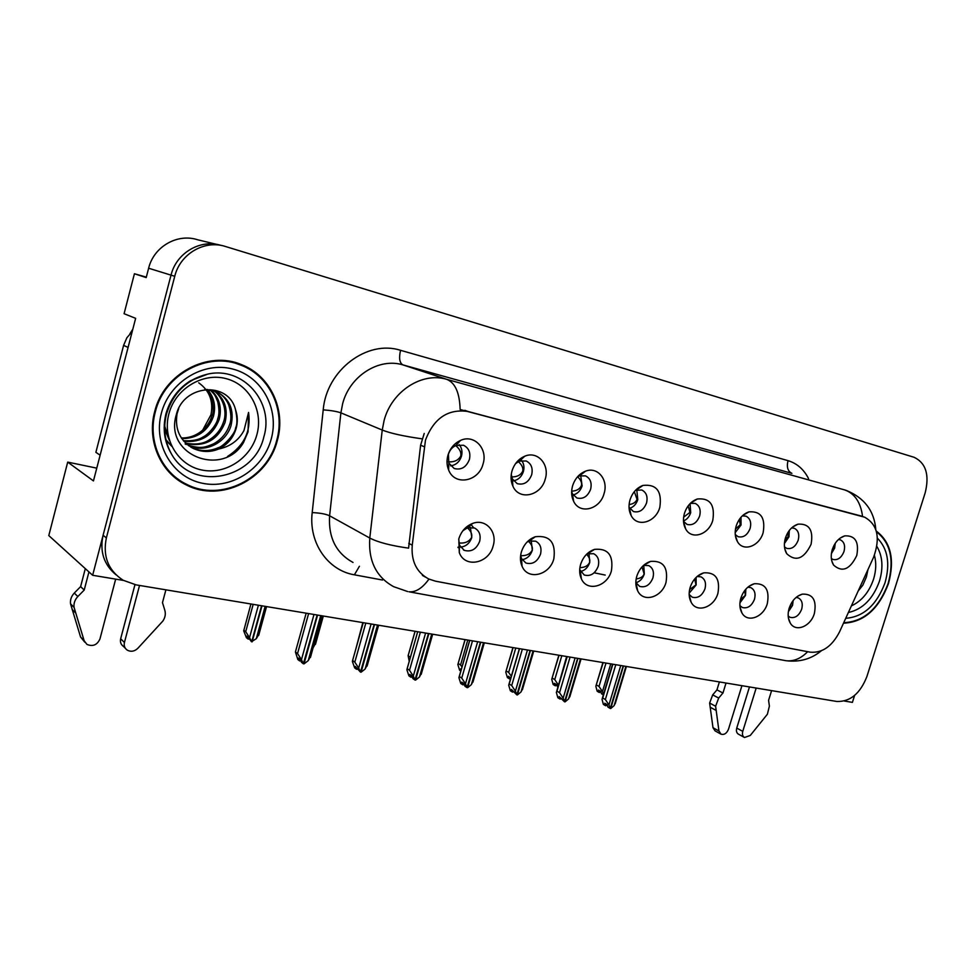 <?xml version="1.0" encoding="UTF-8"?>
<svg xmlns="http://www.w3.org/2000/svg" width="976" height="976" viewBox="0 0 976 976"><rect width="100%" height="100%" fill="white"/><g stroke="black" fill="none" stroke-linecap="round" stroke-linejoin="round"><path stroke-width="1.46" d="M448.411 454.328L448.826 463.051L454.182 468.504C461.209 470.286 466.284 467.272 469.395 459.489C470.822 452.73 468.858 447.984 463.515 445.251L455.877 445.483C452.193 447.203 449.704 450.156 448.411 454.328M459.184 444.629C461.831 447.85 462.587 451.717 461.453 456.243C459.501 461.941 455.865 465.137 450.534 465.845M447.923 455.328C446.52 460.513 446.752 465.393 448.631 469.993C454.682 486.182 478.777 481.705 483.059 463.942C488.049 448.692 474.153 433.917 460.489 440.432C454.304 443.311 450.119 448.277 447.923 455.328M579.695 569.63L584.258 575.01C590.504 576.621 595.153 573.717 598.19 566.312C599.569 560.297 598.056 556.088 593.652 553.697L586.991 553.88M588.955 553.27L589.76 562.432C588.04 567.422 584.966 570.46 580.5 571.533M580.61 564.421C579.134 569.74 579.402 574.583 581.44 578.951C587.21 592.188 607.377 586.576 611.403 570.875C613.66 555.259 608.011 548.085 594.469 549.39C587.784 551.757 583.16 556.771 580.61 564.421M520.647 555.417L521.501 558.54L525.869 563.006C532.493 564.762 537.373 561.81 540.509 554.161C541.9 548.024 540.277 543.693 535.665 541.192L529.37 541.009L526.991 542.131M531.225 540.594L532.335 550.281C530.456 555.686 527.052 558.821 522.111 559.687M521.367 551.989C519.952 557.113 520.171 561.859 522.05 566.202C527.784 580.659 549.708 575.352 553.843 558.797C555.991 542.424 549.805 535.08 535.275 536.739C528.504 539.277 523.868 544.352 521.367 551.989M739.881 605.62L742.346 607.511C747.677 608.756 751.727 605.998 754.497 599.252C755.875 593.579 754.631 589.711 750.764 587.613L747.848 587.186M745.859 589.15L745.505 595.397L739.942 602.826M740.882 598.044C739.259 603.729 739.601 608.682 741.919 612.891C747.421 623.298 763.586 617.235 767.319 603.595C769.771 589.797 765.416 583.172 754.265 583.746C747.97 585.722 743.517 590.492 740.882 598.044M683.493 521.33L687.067 524.441C692.692 525.698 696.876 522.892 699.633 516.023C701.073 509.862 699.585 505.666 695.193 503.409L690.349 503.348M690.081 503.616L690.703 512.656C689.337 516.768 686.921 519.525 683.468 520.952M684.457 513.291C682.797 519.22 683.212 524.466 685.713 529.016C691.679 540.362 708.966 534.616 712.797 520.245C715.164 504.873 710.003 497.797 697.315 498.992C691.191 501.237 686.909 506.007 684.457 513.291M784.472 546.889L786.656 548.353C791.719 549.427 795.574 546.719 798.185 540.228C799.612 534.336 798.319 530.358 794.318 528.297L791.585 527.955M789.316 530.456L788.95 536.837L784.411 543.534M785.412 538.032C783.691 544.108 784.131 549.329 786.717 553.709C795.83 562.03 803.956 558.906 811.08 544.327C813.557 530.163 809.202 523.453 798.026 524.161C792.134 526.162 787.925 530.785 785.412 538.032M458.732 539.094L459.452 545.206L464.247 550.33C471.274 552.257 476.41 549.256 479.655 541.351C481.046 535.08 479.326 530.627 474.495 527.992L467.406 527.857L462.892 530.737M470.347 527.26L471.774 537.471C469.724 543.315 465.955 546.536 460.477 547.133M458.805 538.85L459.293 552.599C464.881 568.447 488.854 563.579 493.112 546.06C497.736 531.883 485.67 518.268 472.665 523.429C465.857 526.137 461.233 531.286 458.805 538.85M629.02 507.142L633.387 511.546C639.317 512.925 643.696 510.07 646.539 502.982C647.966 496.686 646.38 492.355 641.781 489.989L635.498 490.33M636.767 489.854L637.792 499.639C636.279 504.165 633.558 507.069 629.642 508.337M629.996 499.944C628.385 505.763 628.776 510.973 631.179 515.596C637.279 527.918 655.909 522.331 659.837 507.264C662.118 491.196 656.47 483.925 642.903 485.438C636.706 487.829 632.399 492.673 629.996 499.944M511.265 474.434L512.351 478.923L517.195 483.645C523.831 485.267 528.65 482.315 531.664 474.775C533.091 468.175 531.261 463.576 526.186 460.977L519.415 461.099L515.584 463.588M521.599 460.501C523.905 463.588 524.515 467.248 523.404 471.493C521.623 476.764 518.317 479.875 513.498 480.814M511.985 471.03C510.497 476.483 510.802 481.534 512.9 486.182C519.073 500.895 541.058 495.906 545.218 479.167C549.976 464.686 537.654 450.558 524.783 456.207C518.537 458.915 514.267 463.856 511.985 471.03M571.643 491.697L572.448 493.844L576.853 497.967C583.111 499.456 587.698 496.552 590.626 489.257C592.054 482.803 590.358 478.35 585.515 475.873L579.488 475.91L577.402 476.947M580.708 475.544L582.111 485.938C580.464 490.818 577.463 493.832 573.119 494.954M572.583 485.877C571.033 491.538 571.387 496.699 573.656 501.347C579.829 514.779 600.02 509.448 604.059 493.588C608.621 479.777 597.617 466.247 585.478 471.201C579.244 473.738 574.937 478.63 572.583 485.877M689.166 594.494L692.277 597.214C697.889 598.569 702.122 595.775 704.977 588.809C706.356 583.038 705.026 579.049 700.988 576.865L697.084 576.499M696.108 577.414L696.144 584.953L689.166 593.164M690.154 587.406C688.568 592.993 688.897 597.934 691.142 602.216C696.779 613.453 714.115 607.487 717.933 593.237C720.337 578.878 715.591 572.082 703.733 572.851C697.291 574.949 692.765 579.805 690.154 587.406M635.827 582.562L639.646 586.393C645.563 587.869 649.992 585.027 652.932 577.853C654.323 571.96 652.907 567.861 648.686 565.58L643.562 565.385M643.77 565.336L644.294 573.973C642.72 578.585 639.927 581.513 635.913 582.757M636.803 576.206C635.254 581.684 635.571 586.588 637.731 590.931C643.452 603.107 662.106 597.275 666.022 582.343C668.365 567.385 663.204 560.407 650.541 561.407C643.965 563.64 639.39 568.569 636.803 576.206M831.345 558.516L832.931 559.455C837.75 560.456 841.446 557.796 844.008 551.477C845.423 545.718 844.216 541.851 840.397 539.862L838.445 539.521M835.249 543.303L834.639 548.085L831.393 553.612M832.284 549.525C830.539 555.637 830.966 560.822 833.589 565.092C842.251 572.753 849.962 569.557 856.757 555.515C859.27 541.887 855.257 535.336 844.728 535.873C838.957 537.776 834.809 542.314 832.284 549.525M735.245 534.531L738.088 536.69C743.419 537.861 747.433 535.104 750.129 528.419C751.557 522.404 750.166 518.317 745.981 516.158L742.297 515.901M740.979 517.268L741.016 525.051L735.172 532.64M736.197 525.979C734.501 531.981 734.94 537.227 737.49 541.704C743.297 552.184 759.413 546.328 763.159 532.579C765.587 517.853 760.853 510.948 748.946 511.875C742.931 513.998 738.686 518.695 736.197 525.979M788.169 616.051L790.035 617.308C795.098 618.467 798.978 615.758 801.674 609.183C803.053 603.632 801.894 599.862 798.197 597.861L796.087 597.446M793.134 600.557L792.561 605.352L788.352 611.769M789.169 608.182C787.522 613.928 787.876 618.869 790.231 622.993C795.574 632.655 810.727 626.555 814.374 613.465C816.851 600.167 812.837 593.725 802.333 594.128C796.209 595.994 791.817 600.679 789.169 608.182M425.475 440.127L412.238 545.194C411.055 561.139 416.557 572.412 428.769 579L435.418 581.159L810.153 652.163C822.195 653.212 831.979 646.454 839.519 631.911L873.532 557.369C880.584 537.898 877.619 524.502 864.602 517.182L468.224 411.53C448.143 408.578 433.893 418.106 425.475 440.127M216.977 244.439L197.652 239.779C177.473 233.069 153.769 246.586 148.633 268.229L171.02 275.134C176.351 252.821 200.592 238.754 221.259 245.464C200.592 238.754 176.351 252.821 171.02 275.134L92.647 575.279L123.513 580.439M844.362 701.036L852.402 702.378L854.598 695.461M146.327 277.135L134.42 273.744L124.086 313.711L135.64 318.335L93.452 480.924L67.71 462.112L96.758 468.151M148.633 268.229L146.205 277.587L134.42 273.744M92.647 575.279L48.8 535.58L67.71 462.112M605.205 575.071L594.164 572.79M154.672 411.665C146.583 440.957 160.845 472.909 186.27 484.913C221.04 503.116 267.949 479.253 277.355 440.396C286.114 410.066 270.559 375.772 241.658 364.695C208.364 350.103 163.712 373.418 154.672 411.665M179.059 480.692L187.624 484.791M843.496 623.188C863.833 622.285 878.839 609.073 888.489 583.538C894.919 559.553 890.856 542.07 876.302 531.09M407.7 591.566L393.67 586.686C376.187 577.048 368.22 560.834 369.782 538.044L382.238 430.05L384.105 420.473C391.632 391.278 422.083 371.71 446.752 379.347C455.17 382.726 459.635 392.779 460.135 409.517L860.625 515.877M862.564 516.511C860.722 502.445 854.793 493.588 844.765 489.94L446.752 379.347L402.881 364.878C378.956 357.472 349.701 375.955 342.637 403.722L340.892 412.848L329.607 515.779L369.782 538.044C377.907 542.278 390.839 545.645 408.578 548.146L420.607 445.215L424.231 433.466M174.753 276.281L106.36 537.922C102.626 556.344 108.238 570.46 123.171 580.256L136.115 584.88L836.835 701.476C850.206 701.878 860.222 693.558 866.895 676.539L925.187 492.807C929.616 474.885 925.931 463.039 914.146 457.305L225.541 246.513C204.728 239.559 180.145 253.711 174.753 276.281L171.02 275.134L103.09 535.263C99.589 551.501 103.883 564.677 115.973 574.779M248.27 368.611L239.974 364.048M788.974 608.853L792.402 605.291L792.231 601.789M620.748 665.522L608.951 704.879L610.232 708.454L607.938 707.112L607.023 704.562L604.754 703.22L605.669 705.758L607.206 705.062M623.493 665.974L610.72 708.527L614.111 705.648L615.71 702.037M625.897 666.376L614.111 705.648M615.783 664.693L605.352 699.536L602.729 698.011L602.033 699.316L603.388 704.428L605.669 705.758M610.232 708.454L623.164 665.925M602.729 698.011L612.855 664.205M605.352 699.536L608.951 704.879M603.375 694.851L601.521 693.777L600.63 691.313L598.447 690.056L599.337 692.509L597.166 691.252L595.848 686.25L603.18 662.594M610.756 663.863L602.46 691.594L603.497 694.448M605.986 663.07L599.008 686.445L602.46 691.594M599.008 686.445L596.495 685.006M599.337 692.509L600.826 691.85M834.675 547.987L833.87 547.817L833.992 545.413M833.87 547.817L832.04 550.354M740.479 599.532L745.359 595.336L744.664 590.602M575.096 657.922L563.176 698.145L564.543 701.805L559.102 696.486L560.078 699.084L561.566 698.474M577.951 658.397L565.055 701.878L568.557 698.938L570.313 695.071M580.464 658.812L568.557 698.938M570.069 657.092L559.529 692.692L556.967 691.154L556.357 692.387L557.857 697.73L560.078 699.084M564.543 701.805L577.621 658.349M556.967 691.154L567.19 656.604M559.529 692.692L563.176 698.145M689.605 589.553L695.986 584.88L694.644 579.012M527.443 649.992L515.401 691.118L516.865 694.863L511.473 689.459L512.51 692.118L513.937 691.606M530.432 650.492L517.39 694.949L521.025 691.947L522.953 687.799M533.055 650.931L521.025 691.947M522.343 649.15L511.692 685.555L509.204 683.993L508.691 685.164L510.35 690.752L512.51 692.118M516.865 694.863L530.078 650.431M509.204 683.993L519.525 648.674M511.692 685.555L515.401 691.118M636.157 578.951C640.524 578.365 643.184 576.694 644.136 573.912L642.013 566.922M477.654 641.708L465.491 683.773L467.053 687.616L464.942 686.226L463.832 683.493L461.721 682.114L462.844 684.847L464.21 684.42M480.778 642.232L467.614 687.702L471.371 684.64L473.482 680.211M483.523 642.684L471.371 684.64M472.494 640.854L461.733 678.088L459.318 676.514L458.903 677.612L460.745 683.468L462.844 684.847M467.053 687.616L480.412 642.171M459.318 676.514L469.749 640.39M461.733 678.088L465.491 683.773M557.857 687.336L556.503 684.566L554.368 683.298L555.307 685.811L553.185 684.542L551.733 679.308L559.053 655.25M566.641 656.519L558.455 685.335M561.81 655.713L554.758 679.589L558.26 684.835M554.758 679.589L552.306 678.137M555.307 685.811L556.747 685.225M788.974 536.739L788.181 536.568L787.839 532.615M788.181 536.568L784.875 540.094M510.753 678.137L508.447 676.258L509.448 678.832L507.374 677.551L505.775 672.086L513.083 647.6M515.767 648.052L508.642 672.44L511.314 676.197M508.642 672.44L506.263 670.976M509.448 678.832L510.643 678.491M741.052 524.942L740.259 524.771L739.271 519.5M740.259 524.771L735.489 528.992M467.76 640.061L460.562 664.998L462.014 666.852M460.806 671.024L459.623 670.256L457.854 664.546L465.137 639.622M461.282 669.377L460.562 668.914L461.062 670.146M460.562 664.998L458.244 663.509M690.727 512.559L689.947 512.388L688.165 505.885M689.947 512.388L683.639 517.146M410.384 657.214L408.139 655.726L415.093 631.301M409.237 661.338L408.139 655.726M637.828 499.541L637.047 499.37L634.339 491.648M637.047 499.37C635.779 502.323 633.131 504.043 629.105 504.543M77.848 596.531L74.286 593.066L80.618 586.613L84.217 590.029L77.848 596.531C74.859 599.728 73.603 603.327 74.066 607.353L84.131 640.695L86.913 644.392C92.83 646.844 97.173 645.026 99.955 638.938L115.668 579.134M129.283 342.796L100.174 455.011M132.211 331.535L126.856 337.794L123.598 345.382L95.88 452.327L99.772 454.95M139.531 585.441L124.44 642.464C123.732 645.734 124.672 648.296 127.246 650.138C130.943 652.066 134.456 651.468 137.811 648.332L162.87 621.041C165.2 617.588 165.859 614.014 164.834 610.305L162.48 602.643L165.896 589.833M124.44 642.464L120.658 638.78C119.963 642.037 120.89 644.575 123.452 646.417L125.306 648.235M120.658 638.78L134.956 584.673M80.618 586.613L85.302 568.63M88.938 571.924L84.217 590.029M74.286 593.066C71.321 596.238 70.077 599.825 70.54 603.815L80.557 636.974L84.778 642.171M70.54 603.815L74.066 607.353M72.114 609.414L75.652 612.965M718.69 698.047L712.687 694.9L716.945 689.886L722.96 693.009L718.69 698.047L715.615 706.246L718.946 731L721.02 734.184C724.229 735.062 726.705 733.427 728.462 729.292L741.931 685.689M756.168 688.056L742.76 731.353C742.004 734.294 742.59 736.343 744.505 737.502L750.276 735.453L767.392 714.225L769.393 706.087L768.576 700.365L771.601 690.618M742.76 731.353L736.746 728.084C736.002 731.012 736.575 733.049 738.49 734.208L744.237 737.356M736.746 728.084L749.47 686.933M716.945 689.886L719.385 681.931M726.022 683.041L722.96 693.009M712.687 694.9L709.625 703.049L712.992 727.693L715.066 730.878L720.727 734.025M709.625 703.049L715.615 706.246M710.125 707.197L716.103 710.418M256.92 434.552C250.612 458.525 225.053 475.141 201.507 469.944C177.876 465.125 162.126 438.834 168.872 413.897C175.265 388.875 202.435 372.344 225.883 378.578C249.429 384.446 263.557 410.664 256.92 434.552M243.475 442.604L248.063 431.807L248.563 412.445L243.963 430.538C238.522 440.505 230.068 446.666 218.575 449.033C227.518 444.727 233.41 437.76 236.229 428.135C237.863 421.839 237.632 415.678 235.521 409.688C228.567 380.799 183.586 384.276 176.375 414.483C163.468 455.487 223.04 477.776 243.475 442.604M198.701 382.799C209.45 390.534 213.549 401.173 210.987 414.739L202.605 430.282M155.343 411.823C164.285 373.967 208.486 350.896 241.438 365.353C270.023 376.321 285.407 410.237 276.745 440.249C267.436 478.704 221.04 502.311 186.623 484.316C161.455 472.445 147.327 440.823 155.343 411.823M230.714 361.498L241.438 365.353M206.619 389.448C212.487 393.682 214.854 411.738 211.926 415.935C208.034 428.647 195.407 438.578 181.292 437.907M207.473 389.473C214.159 397.22 216.123 406.284 213.354 416.654C207.803 431.185 197.274 438.505 181.78 438.639M210.804 389.863C219.38 397.635 222.162 407.541 219.149 419.558C212.805 435.589 201.044 442.848 183.891 441.323M209.986 389.729C215.623 395.67 214.72 394.682 217.697 401.648C219.356 409.078 219.356 414.8 217.697 418.826C217.16 423.462 209.572 433.82 203.167 436.931C198.567 439.956 191.967 441.213 183.342 440.688M214 390.644C224.614 398.245 228.286 408.871 225.041 422.523C217.819 440.054 204.887 447.118 186.221 443.702M213.244 390.424C221.296 394.963 228.018 410.091 223.565 421.778C221.101 429.22 216.526 435.125 209.828 439.493C203.923 443.787 195.859 445.007 185.611 443.141M204.801 389.473L216.294 391.486C229.616 398.489 234.533 409.835 231.044 425.536C226.127 442.543 205.485 453.389 188.783 445.788M216.306 391.498C221.942 394.377 226.054 398.781 228.64 404.711C231.312 413.104 231.605 419.79 229.531 424.78C226.81 433.027 221.515 439.371 213.646 443.812C204.582 447.569 201.434 448.899 188.112 445.288M186.355 444.531L185.111 443.909M218.575 449.033C210.438 452.425 202.093 452.278 193.553 448.606C180.109 441.14 174.619 429.477 177.083 413.641L178.693 408.602M235.521 409.688C237.339 418.57 237.363 424.609 235.606 427.83C235.521 433.734 222.577 447.118 218.356 447.655C209.694 451.485 200.946 451.534 192.101 447.789L190.869 447.179M179.499 480.155L171.593 474.653M132.809 329.217L129.93 333.731M248.563 412.445C251.21 431.026 244.207 445.69 227.567 456.439M169.507 440.725L164.151 427.842M171.715 446.264L165.627 439.92M169.043 439.2L164.224 424.694M171.569 445.959L165.432 439.102M874.411 555.295C876.436 562.737 876.143 570.716 873.532 579.244C869.091 592.2 861.71 601.07 851.401 605.876M858.197 590.968L862.833 585.173L866.359 577.06L867.981 569.533M876.485 531.81C890.576 542.79 894.455 560.004 888.148 583.465C878.62 608.67 863.809 621.749 843.715 622.7M867.347 570.923L859.722 587.637M579.903 567.666C584.929 567.483 588.162 565.714 589.602 562.371C590.309 559.846 589.309 557.15 586.588 554.27M425.597 633.046L413.312 676.1L414.983 680.04L412.946 678.637L411.75 675.831L409.725 674.44L410.92 677.234L412.214 676.917M428.867 633.595L415.569 680.126L419.46 677.002L421.778 672.281M431.734 634.071L419.46 677.002M420.363 632.18L409.505 670.28L407.175 668.694L406.858 669.707L408.895 675.843L410.92 677.234M414.983 680.04L428.476 633.522M407.175 668.694L417.704 631.728M409.505 670.28L413.312 676.1M520.672 555.661C526.284 555.966 530.127 554.148 532.176 550.208C532.908 547.402 531.7 544.449 528.528 541.338M371.1 623.981L358.692 668.06L360.486 672.11L355.313 666.401L356.582 669.28L357.814 669.06M374.516 624.555L361.096 672.196L365.134 669.011L367.684 664.046M377.529 625.055L365.134 669.011M365.793 623.103L354.825 662.118L352.592 660.52L352.373 661.447L354.654 667.877L356.582 669.28M360.486 672.11L374.113 624.481M352.592 660.52L363.231 622.676M354.825 662.118L358.692 668.06M473.397 527.455L470.774 524.222M458.805 542.924C464.808 543.62 469.078 541.778 471.615 537.398C472.36 534.311 470.969 531.127 467.431 527.857M458.037 547.585L458.988 547.646M313.991 614.477L301.462 659.642L303.377 663.79L301.523 662.362L300.157 659.41L298.314 657.995L299.669 660.935L300.815 660.837M317.578 615.075L304.024 663.887L308.221 660.642L311.027 655.579M320.726 615.6L308.221 660.642M308.611 613.587L297.546 653.566L295.423 651.944L297.826 659.52L299.669 660.935M303.377 663.79L317.151 615.002M295.423 651.944L306.159 613.172M297.546 653.566L301.462 659.642M580.952 473.641L581.525 474.299M355.703 649.467L362.816 622.603M582.135 485.828L581.379 485.658C582.111 482.839 580.866 479.887 577.646 476.788M581.379 485.658C579.768 489.122 576.535 490.952 571.668 491.16M521.44 457.939L522.123 458.635M313.333 647.393L316.004 642.586M523.441 471.384L522.697 471.213C523.429 468.065 521.965 464.869 518.317 461.599M522.697 471.213C520.781 475.092 517.097 476.996 511.631 476.922M511.424 481.619L512.18 481.571M258.396 605.23L249.539 637.645L251.71 641.781L261.568 605.754M251.491 641.744L248.404 637.474L246.708 636.132L248.099 639.048L246.416 637.706L243.707 630.886L250.917 603.985M251.771 641.561L256.298 638.682L259.213 633.778M261.983 605.828L252.137 641.842M253.174 604.364L245.72 631.692L249.539 637.645M245.72 631.692L243.78 630.167M248.099 639.048L249.148 639.036M256.298 638.682L265.143 606.352M461.477 456.134L460.757 455.975C461.465 452.449 459.769 448.984 455.658 445.568M460.757 455.975C458.476 460.269 454.352 462.221 448.387 461.831M447.569 466.711L448.716 466.735M424.157 446.691L420.607 445.215M863.333 516.792L859.331 515.474M468.224 411.53L464.844 410.323M412.238 545.194L408.773 543.339M788.01 460.648C786.485 467.126 787.778 471.359 791.902 473.36L402.881 364.878C399.538 362.938 398.769 358.082 400.55 350.323L788.01 460.648C796.977 463.368 803.821 469.346 808.531 478.569M844.813 489.964L846.216 490.403C864.37 497.809 874.228 510.826 875.801 529.48M422.047 438.822C403.918 436.284 390.644 433.368 382.238 430.05L340.892 412.848C336.83 411.408 330.937 410.42 323.215 409.859C326.435 370.148 367.232 339.453 400.55 350.323M807.677 651.7C800.857 658.593 793.622 661.594 785.961 660.703L784.216 660.386M821.255 650.833C811.215 659.093 799.442 662.375 785.961 660.703L409.029 591.798C415.788 592.395 422.425 588.162 428.964 579.097M382.519 580.037L354.398 574.815C327.887 570.46 308.526 542.888 312.198 512.607L323.215 409.859M106.36 537.922L103.09 535.263M312.198 512.607C319.835 512.912 325.642 513.974 329.607 515.779C328.253 537.532 336.061 553.087 353.019 562.457M359.424 566.275L354.398 574.815M123.598 345.382L127.71 347.261M84.131 640.695L80.557 636.974M718.946 731L712.992 727.693M263.862 436.809C254.468 479.558 191.894 492.209 171.166 453.425C164.334 441.25 162.65 428.074 166.127 413.897C172.789 392.547 186.66 379.274 207.705 374.113C243.207 365.939 274.537 402.478 263.862 436.809M161.369 413.226C169.373 381.799 203.569 361.132 232.8 369.062C262.178 376.541 279.539 409.273 271.243 438.968C263.374 468.773 231.702 489.549 202.313 483.242C172.813 477.398 152.915 444.568 161.369 413.226M876.887 546.45C882.572 556.064 883.439 567.617 879.474 581.11C873.056 598.861 862.686 609.329 848.364 612.513M877.4 538.191C887.806 548.805 890.356 563.64 885.037 582.733C876.668 605.047 863.565 616.905 845.728 618.308M447.337 465.601L448.728 466.186M448.826 463.051L448.631 469.993M579.768 572.875L580.598 573.278M580.269 571.082L581.44 578.951M520.537 560.383L521.672 560.944M521.501 558.54L522.05 566.202M739.991 606.938L741.919 612.891M683.505 521.465L685.713 529.016M784.741 548.671L786.717 553.709M457.988 547.133L459.391 547.853M463.466 549.939L464.247 550.33M459.452 545.206L459.293 552.599M629.276 509.923L629.923 510.18M629.398 507.923L631.179 515.596M511.363 481.229L512.559 481.729M512.351 478.923L512.9 486.182M571.912 495.979L572.851 496.357M572.448 493.844L573.656 501.347M689.178 594.994L691.142 602.216M636.01 582.928L637.731 590.931M831.784 560.932L833.589 565.092M735.367 535.556L737.49 541.704M788.413 618.064L790.231 622.993M863.845 516.938L859.844 515.621M425.365 577.084L422.413 575.413M797.856 596.116L802.333 594.128M742.943 515.304L748.946 511.875M840.202 538.081L844.728 535.873M643.635 565.372L650.541 561.407M697.706 575.999L703.733 572.851M579.488 475.91L585.478 471.201M580.513 473.982L581.476 474.336M519.415 461.099L524.783 456.207M520.33 458.708L521.526 459.171M636.376 489.976L642.903 485.438M637.56 488.427L638.243 488.683M467.406 527.857L472.665 523.429M468.858 525.283L469.883 525.771M792.817 526.894L798.026 524.161M690.361 503.335L697.315 498.992M749.08 586.222L754.265 583.746M529.37 541.009L535.275 536.739M530.798 538.923L531.688 539.338M588.028 553.502L594.469 549.39M589.504 551.83L590.175 552.135M455.877 445.483L460.489 440.432M456.731 442.567L458.061 443.092M182.597 482.595L186.27 484.913M626.397 666.462L615.185 703.781M612.562 664.156L602.338 698.291M602.912 662.558L596.129 685.286M581.049 658.91L569.777 696.888M566.958 656.567L556.662 691.362M533.738 651.041L522.392 689.703M519.366 648.65L508.996 684.139M484.316 642.818L472.921 682.187M469.651 640.378L459.196 676.6M558.845 655.225L552.026 678.344M512.925 647.576L506.056 671.122M465.04 639.609L458.134 663.595M415.056 631.289L408.102 655.75M171.166 453.425C164.566 440.993 163.029 427.756 166.579 413.726C173.155 392.791 186.867 379.579 207.705 374.113L190.601 380.701C178.254 388.485 170.019 399.587 165.896 413.983C162.504 428.525 164.261 441.677 171.166 453.425M192.101 447.789L193.553 448.606M432.673 634.229L421.205 674.318M417.667 631.728L407.138 668.719M378.615 625.226L367.086 666.096M321.995 615.807L310.417 657.47M323.324 616.027L315.455 644.343M266.558 606.584L258.677 635.388"/></g></svg>
